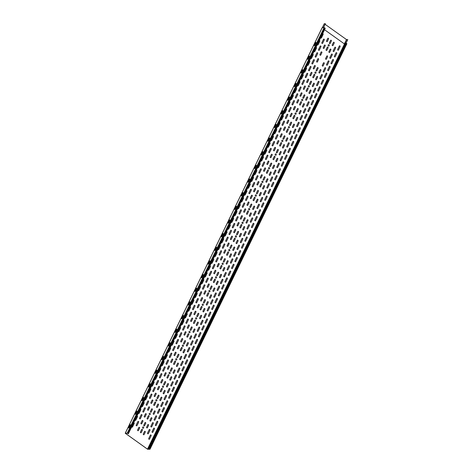 <?xml version="1.0" encoding="UTF-8"?>
<svg xmlns="http://www.w3.org/2000/svg" width="473" height="473" viewBox="0 0 473 473"><rect width="100%" height="100%" fill="white"/><g stroke="black" fill="none" stroke-linecap="round" stroke-linejoin="round"><path stroke-width="0.71" d="M217.184 307.828L219.052 303.985M223.812 294.176L225.68 290.333M230.446 280.524L232.308 276.681M237.074 266.873L238.942 263.029M243.707 253.209L245.576 249.366M250.335 239.557L252.204 235.714M256.969 225.905L258.832 222.062M263.591 212.265L265.459 208.422M270.219 198.613L272.087 194.77M276.847 184.961L278.715 181.118M283.481 171.303L285.343 167.46M210.556 321.486L212.424 317.643M203.928 335.138L205.79 331.295M197.3 348.778L199.168 344.935M190.672 362.43L192.541 358.587M290.109 157.651L291.977 153.808M296.737 143.999L298.605 140.156M303.37 130.335L305.239 126.492M309.998 116.683L311.867 112.84M316.632 103.031L318.495 99.188M323.254 89.391L325.122 85.548M329.882 75.739L331.75 71.896M336.516 62.087L338.378 58.244M157.521 430.702L159.389 426.859M164.149 417.05L166.017 413.207M170.783 403.398L172.645 399.555M177.41 389.746L179.273 385.903M184.044 376.082L185.913 372.239M150.893 444.354L152.761 440.511M175.962 359.965A0.71 0.591 87.8 0 0 176.849 359.368A0.71 0.591 87.8 0 0 175.962 358.735A0.71 0.591 87.8 0 0 175.962 359.965M162.7 387.269A0.71 0.591 87.8 0 0 163.587 386.672A0.71 0.591 87.8 0 0 162.706 386.039A0.71 0.591 87.8 0 0 162.7 387.269M189.218 332.655A0.71 0.591 87.8 0 0 190.105 332.058A0.71 0.591 87.8 0 0 189.224 331.431A0.71 0.591 87.8 0 0 189.218 332.655M169.334 373.617A0.71 0.591 87.8 0 0 170.215 373.02A0.71 0.591 87.8 0 0 169.334 372.387A0.71 0.591 87.8 0 0 169.334 373.617M202.479 305.351A0.71 0.591 87.8 0 0 203.36 304.754A0.71 0.591 87.8 0 0 202.479 304.127A0.71 0.591 87.8 0 0 202.479 305.351M182.59 346.313A0.71 0.591 87.8 0 0 183.477 345.71A0.71 0.591 87.8 0 0 182.59 345.083A0.71 0.591 87.8 0 0 182.59 346.313M215.735 278.047A0.71 0.591 87.8 0 0 216.622 277.45A0.71 0.591 87.8 0 0 215.741 276.817A0.71 0.591 87.8 0 0 215.735 278.047M195.852 319.003A0.71 0.591 87.8 0 0 196.733 318.406A0.71 0.591 87.8 0 0 195.852 317.779A0.71 0.591 87.8 0 0 195.852 319.003M228.997 250.743A0.71 0.591 87.8 0 0 229.878 250.146A0.71 0.591 87.8 0 0 228.997 249.513A0.71 0.591 87.8 0 0 228.997 250.743M209.107 291.699A0.71 0.591 87.8 0 0 209.994 291.102A0.71 0.591 87.8 0 0 209.107 290.475A0.71 0.591 87.8 0 0 209.107 291.699M242.253 223.439A0.71 0.591 87.8 0 0 243.14 222.842A0.71 0.591 87.8 0 0 242.259 222.209A0.71 0.591 87.8 0 0 242.253 223.439M222.369 264.395A0.71 0.591 87.8 0 0 223.25 263.798A0.71 0.591 87.8 0 0 222.369 263.165A0.71 0.591 87.8 0 0 222.369 264.395M255.515 196.129A0.71 0.591 87.8 0 0 256.396 195.532A0.71 0.591 87.8 0 0 255.515 194.906A0.71 0.591 87.8 0 0 255.515 196.129M235.625 237.091A0.71 0.591 87.8 0 0 236.512 236.494A0.71 0.591 87.8 0 0 235.625 235.861A0.71 0.591 87.8 0 0 235.625 237.091M268.77 168.826A0.71 0.591 87.8 0 0 269.657 168.228A0.71 0.591 87.8 0 0 268.77 167.602A0.71 0.591 87.8 0 0 268.77 168.826M248.887 209.787A0.71 0.591 87.8 0 0 249.768 209.19A0.71 0.591 87.8 0 0 248.887 208.558A0.71 0.591 87.8 0 0 248.887 209.787M282.032 141.522A0.71 0.591 87.8 0 0 282.913 140.924A0.71 0.591 87.8 0 0 282.032 140.292A0.71 0.591 87.8 0 0 282.032 141.522M288.66 127.87A0.71 0.591 87.8 0 0 289.547 127.272A0.71 0.591 87.8 0 0 288.66 126.64A0.71 0.591 87.8 0 0 288.66 127.87M262.143 182.477A0.71 0.591 87.8 0 0 263.029 181.88A0.71 0.591 87.8 0 0 262.143 181.254A0.71 0.591 87.8 0 0 262.143 182.477M275.398 155.174A0.71 0.591 87.8 0 0 276.285 154.576A0.71 0.591 87.8 0 0 275.404 153.95A0.71 0.591 87.8 0 0 275.398 155.174M301.916 100.566A0.71 0.591 87.8 0 0 302.803 99.969A0.71 0.591 87.8 0 0 301.922 99.336A0.71 0.591 87.8 0 0 301.916 100.566M308.55 86.914A0.71 0.591 87.8 0 0 309.431 86.317A0.71 0.591 87.8 0 0 308.55 85.684A0.71 0.591 87.8 0 0 308.55 86.914M295.288 114.218A0.71 0.591 87.8 0 0 296.175 113.621A0.71 0.591 87.8 0 0 295.288 112.988A0.71 0.591 87.8 0 0 295.288 114.218M315.178 73.262A0.71 0.591 87.8 0 0 316.065 72.665A0.71 0.591 87.8 0 0 315.178 72.032A0.71 0.591 87.8 0 0 315.178 73.262M328.433 45.952A0.71 0.591 87.8 0 0 329.32 45.355A0.71 0.591 87.8 0 0 328.439 44.728A0.71 0.591 87.8 0 0 328.433 45.952M149.444 414.573A0.71 0.591 87.8 0 0 150.331 413.976A0.71 0.591 87.8 0 0 149.444 413.343A0.71 0.591 87.8 0 0 149.444 414.573M156.072 400.921A0.71 0.591 87.8 0 0 156.959 400.324A0.71 0.591 87.8 0 0 156.072 399.691A0.71 0.591 87.8 0 0 156.072 400.921M143.621 427.982A0.71 0.591 87.8 0 0 143.112 426.906A0.71 0.591 87.8 0 0 142.598 427.964A0.71 0.591 87.8 0 0 143.621 427.982M139.606 428.077A0.55 0.461 87.8 0 0 138.814 427.509L137.631 429.939A0.55 0.461 87.8 0 0 138.423 430.507L139.606 428.077M142.438 430.099A0.55 0.461 87.8 0 0 141.646 429.531L140.463 431.961A0.55 0.461 87.8 0 0 141.261 432.529L142.438 430.099M151.171 435.686A0.55 0.461 87.8 0 0 150.379 435.125L148.735 438.501A0.55 0.461 87.8 0 0 149.527 439.068L151.171 435.686M149.994 430.253A0.55 0.461 87.8 0 0 149.202 429.685L147.558 433.067A0.55 0.461 87.8 0 0 148.351 433.635L149.994 430.253M145.276 432.121A0.55 0.461 87.8 0 0 144.478 431.553L143.301 433.983A0.55 0.461 87.8 0 0 144.094 434.551L145.276 432.121M137.022 425.546L138.66 422.164A0.55 0.461 87.8 0 0 137.868 421.603L136.224 424.979A0.55 0.461 87.8 0 0 137.022 425.546M142.923 421.248A0.55 0.461 87.8 0 0 142.131 420.68L140.948 423.116A0.55 0.461 87.8 0 0 141.74 423.684L142.923 421.248M131.713 426.859A0.55 0.461 87.8 0 0 132.529 426.936L134.172 423.56A0.55 0.461 87.8 0 0 133.717 422.726M135.024 420.036A0.55 0.461 87.8 0 0 135.846 420.113L137.483 416.731A0.55 0.461 87.8 0 0 137.034 415.903M140.333 418.717L141.977 415.341A0.55 0.461 87.8 0 0 141.185 414.774L139.541 418.156A0.55 0.461 87.8 0 0 140.333 418.717M148.587 425.292A0.55 0.461 87.8 0 0 147.795 424.724L146.612 427.16A0.55 0.461 87.8 0 0 147.405 427.728L148.587 425.292M145.755 423.27A0.55 0.461 87.8 0 0 144.963 422.702L143.78 425.138A0.55 0.461 87.8 0 0 144.572 425.706L145.755 423.27M154.482 428.863A0.55 0.461 87.8 0 0 153.69 428.296L152.052 431.678A0.55 0.461 87.8 0 0 152.844 432.239L154.482 428.863M149.072 416.447A0.55 0.461 87.8 0 0 148.274 415.879L147.097 418.309A0.55 0.461 87.8 0 0 147.889 418.877L149.072 416.447M155.215 411.64L154.038 414.07A0.55 0.461 87.8 0 1 153.24 413.508L154.423 411.072A0.55 0.461 87.8 0 1 155.215 411.64M151.904 418.463A0.55 0.461 87.8 0 0 151.112 417.901L149.929 420.331A0.55 0.461 87.8 0 0 150.721 420.899L151.904 418.463M161.116 415.211A0.55 0.461 87.8 0 0 160.317 414.644L158.68 418.026A0.55 0.461 87.8 0 0 159.472 418.587L161.116 415.211M152.383 409.618L151.2 412.048A0.55 0.461 87.8 0 1 150.408 411.486L151.591 409.05A0.55 0.461 87.8 0 1 152.383 409.618M149.551 407.596L148.368 410.032A0.55 0.461 87.8 0 1 147.576 409.464L148.758 407.028A0.55 0.461 87.8 0 1 149.551 407.596M141.652 406.384A0.55 0.461 87.8 0 0 142.474 406.461L144.111 403.079A0.55 0.461 87.8 0 0 143.662 402.251M157.799 422.034L156.155 425.416A0.55 0.461 87.8 0 1 155.363 424.849L157.006 421.473A0.55 0.461 87.8 0 1 157.799 422.034M153.311 423.43L151.667 426.806A0.55 0.461 87.8 0 1 150.875 426.238L152.513 422.862A0.55 0.461 87.8 0 1 153.311 423.43M156.622 416.601L154.984 419.983A0.55 0.461 87.8 0 1 154.186 419.415L155.83 416.033A0.55 0.461 87.8 0 1 156.622 416.601M146.234 414.425L145.057 416.855A0.55 0.461 87.8 0 1 144.259 416.287L145.442 413.857A0.55 0.461 87.8 0 1 146.234 414.425M138.341 413.207A0.55 0.461 87.8 0 0 139.157 413.284L140.8 409.908A0.55 0.461 87.8 0 0 140.345 409.074M145.288 408.512A0.55 0.461 87.8 0 0 144.496 407.951L142.858 411.327A0.55 0.461 87.8 0 0 143.65 411.894L145.288 408.512M146.961 405.065L148.605 401.689A0.55 0.461 87.8 0 0 147.812 401.122L146.169 404.504A0.55 0.461 87.8 0 0 146.961 405.065M164.427 408.382A0.55 0.461 87.8 0 0 163.634 407.815L161.997 411.197A0.55 0.461 87.8 0 0 162.789 411.764L164.427 408.382M159.939 409.778L158.295 413.154A0.55 0.461 87.8 0 1 157.503 412.586L159.147 409.21A0.55 0.461 87.8 0 1 159.939 409.778M163.25 402.949L161.612 406.331A0.55 0.461 87.8 0 1 160.82 405.763L162.458 402.381A0.55 0.461 87.8 0 1 163.25 402.949M161.849 397.988L160.666 400.418A0.55 0.461 87.8 0 1 159.874 399.856L161.051 397.421A0.55 0.461 87.8 0 1 161.849 397.988M167.744 401.559L166.1 404.935A0.55 0.461 87.8 0 1 165.308 404.368L166.951 400.992A0.55 0.461 87.8 0 1 167.744 401.559M165.16 391.159A0.55 0.461 87.8 0 0 164.368 390.597L163.185 393.028A0.55 0.461 87.8 0 0 163.977 393.595L165.16 391.159M162.328 389.137A0.55 0.461 87.8 0 0 161.535 388.575L160.353 391.005A0.55 0.461 87.8 0 0 161.145 391.573L162.328 389.137M166.567 396.12L164.923 399.502A0.55 0.461 87.8 0 1 164.131 398.934L165.775 395.558A0.55 0.461 87.8 0 1 166.567 396.12M171.055 394.73L169.417 398.112A0.55 0.461 87.8 0 1 168.625 397.545L170.262 394.163A0.55 0.461 87.8 0 1 171.055 394.73M148.286 392.732A0.55 0.461 87.8 0 0 149.101 392.809L150.745 389.427A0.55 0.461 87.8 0 0 150.29 388.599M153.595 391.413L155.233 388.037A0.55 0.461 87.8 0 0 154.44 387.47L152.803 390.852A0.55 0.461 87.8 0 0 153.595 391.413M159.496 387.115L158.313 389.551A0.55 0.461 87.8 0 1 157.521 388.983L158.703 386.553A0.55 0.461 87.8 0 1 159.496 387.115M152.868 400.767L151.685 403.203A0.55 0.461 87.8 0 1 150.893 402.635L152.07 400.205A0.55 0.461 87.8 0 1 152.868 400.767M158.532 404.811L157.349 407.247A0.55 0.461 87.8 0 1 156.557 406.679L157.74 404.249A0.55 0.461 87.8 0 1 158.532 404.811M155.7 402.789L154.517 405.225A0.55 0.461 87.8 0 1 153.725 404.657L154.908 402.227A0.55 0.461 87.8 0 1 155.7 402.789M144.969 399.555A0.55 0.461 87.8 0 0 145.79 399.632L147.428 396.256A0.55 0.461 87.8 0 0 146.973 395.422M150.278 398.242L151.922 394.86A0.55 0.461 87.8 0 0 151.124 394.299L149.486 397.675A0.55 0.461 87.8 0 0 150.278 398.242M157.036 397.834L158.219 395.398A0.55 0.461 87.8 0 1 159.011 395.966L157.834 398.396A0.55 0.461 87.8 0 1 157.036 397.834M154.204 395.812L155.386 393.376A0.55 0.461 87.8 0 1 156.179 393.944L154.996 396.374A0.55 0.461 87.8 0 1 154.204 395.812M151.596 385.903A0.55 0.461 87.8 0 0 152.418 385.98L154.056 382.604A0.55 0.461 87.8 0 0 153.607 381.77M156.906 384.59L158.55 381.208A0.55 0.461 87.8 0 0 157.757 380.641L156.114 384.023A0.55 0.461 87.8 0 0 156.906 384.59M169.884 389.297L168.24 392.673A0.55 0.461 87.8 0 1 167.448 392.111L169.086 388.729A0.55 0.461 87.8 0 1 169.884 389.297M154.913 379.08A0.55 0.461 87.8 0 0 155.729 379.157L157.373 375.775A0.55 0.461 87.8 0 0 156.918 374.941M174.371 387.907A0.55 0.461 87.8 0 0 173.579 387.34L171.936 390.716A0.55 0.461 87.8 0 0 172.734 391.283L174.371 387.907M162.807 380.292L161.63 382.722A0.55 0.461 87.8 0 1 160.832 382.16L162.014 379.724A0.55 0.461 87.8 0 1 162.807 380.292M166.124 373.463L164.941 375.899A0.55 0.461 87.8 0 1 164.149 375.331L165.331 372.901A0.55 0.461 87.8 0 1 166.124 373.463M176.512 375.645L174.868 379.021A0.55 0.461 87.8 0 1 174.076 378.459L175.72 375.077A0.55 0.461 87.8 0 1 176.512 375.645M160.223 377.761L161.861 374.385A0.55 0.461 87.8 0 0 161.068 373.818L159.431 377.194A0.55 0.461 87.8 0 0 160.223 377.761M163.54 370.938L165.178 367.556A0.55 0.461 87.8 0 0 164.385 366.989L162.742 370.371A0.55 0.461 87.8 0 0 163.54 370.938M158.224 372.251A0.55 0.461 87.8 0 0 159.046 372.328L160.69 368.946A0.55 0.461 87.8 0 0 160.235 368.118M168.477 384.336L167.294 386.766A0.55 0.461 87.8 0 1 166.502 386.199L167.684 383.769A0.55 0.461 87.8 0 1 168.477 384.336M165.645 382.314L164.462 384.744A0.55 0.461 87.8 0 1 163.67 384.182L164.852 381.746A0.55 0.461 87.8 0 1 165.645 382.314M173.195 382.468L171.557 385.85A0.55 0.461 87.8 0 1 170.765 385.282L172.403 381.906A0.55 0.461 87.8 0 1 173.195 382.468M171.788 377.507A0.55 0.461 87.8 0 0 170.995 376.94L169.813 379.376A0.55 0.461 87.8 0 0 170.611 379.943L171.788 377.507M168.956 375.485L167.773 377.921A0.55 0.461 87.8 0 1 166.981 377.353L168.163 374.918A0.55 0.461 87.8 0 1 168.956 375.485M175.252 383.893A0.55 0.461 87.8 0 0 176.045 384.46L177.688 381.078A0.55 0.461 87.8 0 0 176.896 380.511L175.252 383.893M175.105 370.684L173.922 373.114A0.55 0.461 87.8 0 1 173.13 372.547L174.312 370.117A0.55 0.461 87.8 0 1 175.105 370.684M178.569 377.064A0.55 0.461 87.8 0 0 179.362 377.631L180.999 374.249A0.55 0.461 87.8 0 0 180.207 373.688L178.569 377.064M172.273 368.662L171.09 371.092A0.55 0.461 87.8 0 1 170.298 370.525L171.48 368.095A0.55 0.461 87.8 0 1 172.273 368.662M169.44 366.64L168.258 369.07A0.55 0.461 87.8 0 1 167.466 368.508L168.648 366.072A0.55 0.461 87.8 0 1 169.44 366.64M172.751 359.811L171.575 362.247A0.55 0.461 87.8 0 1 170.777 361.679L171.959 359.244A0.55 0.461 87.8 0 1 172.751 359.811M184.316 367.426L182.673 370.802A0.55 0.461 87.8 0 1 181.88 370.241L183.524 366.859A0.55 0.461 87.8 0 1 184.316 367.426M179.823 368.816L178.185 372.198A0.55 0.461 87.8 0 1 177.393 371.63L179.031 368.248A0.55 0.461 87.8 0 1 179.823 368.816M166.851 364.109L168.494 360.733A0.55 0.461 87.8 0 0 167.702 360.166L166.058 363.542A0.55 0.461 87.8 0 0 166.851 364.109M161.541 365.422A0.55 0.461 87.8 0 0 162.363 365.499L164.001 362.123A0.55 0.461 87.8 0 0 163.552 361.289M164.858 358.599A0.55 0.461 87.8 0 0 165.674 358.676L167.318 355.294A0.55 0.461 87.8 0 0 166.863 354.466M178.422 363.855A0.55 0.461 87.8 0 0 177.629 363.288L176.447 365.724A0.55 0.461 87.8 0 0 177.239 366.291L178.422 363.855M175.589 361.833A0.55 0.461 87.8 0 0 174.791 361.266L173.615 363.702A0.55 0.461 87.8 0 0 174.407 364.269L175.589 361.833M176.068 352.988L174.886 355.418A0.55 0.461 87.8 0 1 174.094 354.851L175.276 352.42A0.55 0.461 87.8 0 1 176.068 352.988M183.14 361.993L181.502 365.369A0.55 0.461 87.8 0 1 180.704 364.801L182.347 361.425A0.55 0.461 87.8 0 1 183.14 361.993M178.9 355.01A0.55 0.461 87.8 0 0 178.108 354.443L176.926 356.873A0.55 0.461 87.8 0 0 177.718 357.44L178.9 355.01M181.733 357.026L180.556 359.462A0.55 0.461 87.8 0 1 179.758 358.895L180.94 356.465A0.55 0.461 87.8 0 1 181.733 357.026M187.633 360.597L185.99 363.979A0.55 0.461 87.8 0 1 185.197 363.412L186.835 360.036A0.55 0.461 87.8 0 1 187.633 360.597M170.168 357.286L171.805 353.905A0.55 0.461 87.8 0 0 171.013 353.337L169.375 356.719A0.55 0.461 87.8 0 0 170.168 357.286M186.457 355.164L184.813 358.546A0.55 0.461 87.8 0 1 184.021 357.978L185.664 354.596A0.55 0.461 87.8 0 1 186.457 355.164M173.479 350.458L175.122 347.076A0.55 0.461 87.8 0 0 174.33 346.514L172.686 349.89A0.55 0.461 87.8 0 0 173.479 350.458M179.385 346.159L178.203 348.595A0.55 0.461 87.8 0 1 177.41 348.027L178.587 345.592A0.55 0.461 87.8 0 1 179.385 346.159M168.169 351.77A0.55 0.461 87.8 0 0 168.991 351.847L170.629 348.471A0.55 0.461 87.8 0 0 170.179 347.637M171.486 344.947A0.55 0.461 87.8 0 0 172.308 345.024L173.946 341.642A0.55 0.461 87.8 0 0 173.49 340.814M190.944 353.774L189.306 357.15A0.55 0.461 87.8 0 1 188.508 356.589L190.152 353.207A0.55 0.461 87.8 0 1 190.944 353.774M185.049 350.203A0.55 0.461 87.8 0 0 184.257 349.636L183.075 352.072A0.55 0.461 87.8 0 0 183.867 352.633L185.049 350.203M182.217 348.181A0.55 0.461 87.8 0 0 181.425 347.614L180.243 350.05A0.55 0.461 87.8 0 0 181.035 350.617L182.217 348.181M178.114 331.295A0.55 0.461 87.8 0 0 178.936 331.372L180.574 327.99A0.55 0.461 87.8 0 0 180.124 327.162M186.013 332.507L184.831 334.943A0.55 0.461 87.8 0 1 184.038 334.376L185.221 331.94A0.55 0.461 87.8 0 1 186.013 332.507M176.796 343.629L178.439 340.253A0.55 0.461 87.8 0 0 177.641 339.685L176.003 343.067A0.55 0.461 87.8 0 0 176.796 343.629M174.803 338.118A0.55 0.461 87.8 0 0 175.619 338.195L177.263 334.819A0.55 0.461 87.8 0 0 176.807 333.985M194.261 346.945L192.617 350.327A0.55 0.461 87.8 0 1 191.825 349.76L193.469 346.378A0.55 0.461 87.8 0 1 194.261 346.945M197.572 340.122L195.934 343.499A0.55 0.461 87.8 0 1 195.142 342.931L196.78 339.555A0.55 0.461 87.8 0 1 197.572 340.122M189.768 348.341L188.13 351.717A0.55 0.461 87.8 0 1 187.338 351.149L188.975 347.773A0.55 0.461 87.8 0 1 189.768 348.341M188.366 343.374L187.184 345.81A0.55 0.461 87.8 0 1 186.392 345.243L187.568 342.813A0.55 0.461 87.8 0 1 188.366 343.374M185.528 341.352L184.352 343.788A0.55 0.461 87.8 0 1 183.554 343.221L184.736 340.791A0.55 0.461 87.8 0 1 185.528 341.352M182.696 339.336L181.514 341.766A0.55 0.461 87.8 0 1 180.721 341.199L181.904 338.769A0.55 0.461 87.8 0 1 182.696 339.336M179.314 336.238A0.55 0.461 87.8 0 0 180.112 336.806L181.75 333.424A0.55 0.461 87.8 0 0 180.958 332.862L179.314 336.238M193.085 341.512L191.441 344.894A0.55 0.461 87.8 0 1 190.649 344.326L192.292 340.944A0.55 0.461 87.8 0 1 193.085 341.512M198.305 322.899A0.55 0.461 87.8 0 0 197.513 322.332L196.33 324.768A0.55 0.461 87.8 0 0 197.129 325.329L198.305 322.899M195.473 320.877A0.55 0.461 87.8 0 0 194.681 320.31L193.498 322.746A0.55 0.461 87.8 0 0 194.291 323.307L195.473 320.877M191.677 336.551L190.495 338.981A0.55 0.461 87.8 0 1 189.703 338.42L190.885 335.984A0.55 0.461 87.8 0 1 191.677 336.551M200.889 333.294L199.251 336.675A0.55 0.461 87.8 0 1 198.453 336.108L200.097 332.726A0.55 0.461 87.8 0 1 200.889 333.294M196.401 334.683L194.758 338.065A0.55 0.461 87.8 0 1 193.965 337.497L195.603 334.121A0.55 0.461 87.8 0 1 196.401 334.683M194.994 329.722L193.812 332.158A0.55 0.461 87.8 0 1 193.019 331.591L194.202 329.161A0.55 0.461 87.8 0 1 194.994 329.722M188.845 334.529A0.55 0.461 87.8 0 0 188.053 333.962L186.87 336.398A0.55 0.461 87.8 0 0 187.663 336.959L188.845 334.529M192.162 327.7L190.98 330.136A0.55 0.461 87.8 0 1 190.187 329.569L191.364 327.139A0.55 0.461 87.8 0 1 192.162 327.7M192.641 318.855L191.459 321.285A0.55 0.461 87.8 0 1 190.666 320.724L191.849 318.288A0.55 0.461 87.8 0 1 192.641 318.855M183.423 329.977L185.067 326.601A0.55 0.461 87.8 0 0 184.275 326.033L182.631 329.415A0.55 0.461 87.8 0 0 183.423 329.977M181.431 324.466A0.55 0.461 87.8 0 0 182.247 324.543L183.891 321.167A0.55 0.461 87.8 0 0 183.435 320.333M184.742 317.643A0.55 0.461 87.8 0 0 185.564 317.72L187.207 314.338A0.55 0.461 87.8 0 0 186.752 313.504M189.324 325.678L188.148 328.114A0.55 0.461 87.8 0 1 187.349 327.547L188.532 325.117A0.55 0.461 87.8 0 1 189.324 325.678M185.948 322.586A0.55 0.461 87.8 0 0 186.74 323.154L188.378 319.772A0.55 0.461 87.8 0 0 187.586 319.21L185.948 322.586M199.712 327.86L198.075 331.236A0.55 0.461 87.8 0 1 197.276 330.674L198.92 327.292A0.55 0.461 87.8 0 1 199.712 327.86M188.059 310.814A0.55 0.461 87.8 0 0 188.881 310.891L190.518 307.509A0.55 0.461 87.8 0 0 190.069 306.681M237.351 258.205L235.708 261.587A0.55 0.461 87.8 0 1 234.915 261.019L236.559 257.637A0.55 0.461 87.8 0 1 237.351 258.205M212.974 300.556L211.33 303.932A0.55 0.461 87.8 0 1 210.538 303.37L212.176 299.988A0.55 0.461 87.8 0 1 212.974 300.556M224.09 285.509L222.452 288.891A0.55 0.461 87.8 0 1 221.66 288.323L223.297 284.947A0.55 0.461 87.8 0 1 224.09 285.509M230.723 271.857L229.08 275.239A0.55 0.461 87.8 0 1 228.288 274.671L229.925 271.289A0.55 0.461 87.8 0 1 230.723 271.857M229.547 266.423L227.903 269.805A0.55 0.461 87.8 0 1 227.111 269.238L228.755 265.856A0.55 0.461 87.8 0 1 229.547 266.423M232.858 259.594L231.22 262.976A0.55 0.461 87.8 0 1 230.428 262.409L232.066 259.033A0.55 0.461 87.8 0 1 232.858 259.594M236.175 252.771L234.531 256.147A0.55 0.461 87.8 0 1 233.739 255.586L235.383 252.204A0.55 0.461 87.8 0 1 236.175 252.771M234.768 247.811L233.585 250.241A0.55 0.461 87.8 0 1 232.793 249.673L233.975 247.243A0.55 0.461 87.8 0 1 234.768 247.811M228.14 261.463L226.957 263.893A0.55 0.461 87.8 0 1 226.165 263.331L227.347 260.895A0.55 0.461 87.8 0 1 228.14 261.463M224.823 268.286L223.646 270.722A0.55 0.461 87.8 0 1 222.848 270.154L224.031 267.724A0.55 0.461 87.8 0 1 224.823 268.286M234.034 265.034A0.55 0.461 87.8 0 0 233.242 264.466L231.604 267.842A0.55 0.461 87.8 0 0 232.397 268.41L234.034 265.034M222.919 280.075L221.275 283.457A0.55 0.461 87.8 0 1 220.483 282.889L222.121 279.508A0.55 0.461 87.8 0 1 222.919 280.075M221.512 275.115L220.329 277.545A0.55 0.461 87.8 0 1 219.537 276.983L220.72 274.547A0.55 0.461 87.8 0 1 221.512 275.115M218.68 273.092L217.497 275.523A0.55 0.461 87.8 0 1 216.705 274.961L217.882 272.525A0.55 0.461 87.8 0 1 218.68 273.092M226.23 273.252A0.55 0.461 87.8 0 0 225.438 272.685L223.794 276.061A0.55 0.461 87.8 0 0 224.592 276.628L226.23 273.252M207.517 319.642L205.879 323.024A0.55 0.461 87.8 0 1 205.087 322.456L206.725 319.074A0.55 0.461 87.8 0 1 207.517 319.642M210.834 312.813L209.19 316.195A0.55 0.461 87.8 0 1 208.398 315.627L210.042 312.251A0.55 0.461 87.8 0 1 210.834 312.813M240.662 251.382L239.025 254.758A0.55 0.461 87.8 0 1 238.232 254.19L239.87 250.814A0.55 0.461 87.8 0 1 240.662 251.382M239.492 245.942A0.55 0.461 87.8 0 0 238.694 245.381L237.056 248.757A0.55 0.461 87.8 0 0 237.848 249.324L239.492 245.942M243.979 244.553A0.55 0.461 87.8 0 0 243.187 243.985L241.543 247.367A0.55 0.461 87.8 0 0 242.342 247.935L243.979 244.553M209.657 307.379A0.55 0.461 87.8 0 0 208.865 306.817L207.221 310.193A0.55 0.461 87.8 0 0 208.014 310.761L209.657 307.379M204.939 309.247L203.757 311.677A0.55 0.461 87.8 0 1 202.964 311.11L204.147 308.68A0.55 0.461 87.8 0 1 204.939 309.247M202.101 307.225A0.55 0.461 87.8 0 0 201.309 306.658L200.126 309.094A0.55 0.461 87.8 0 0 200.924 309.655L202.101 307.225M214.884 288.767L213.701 291.202A0.55 0.461 87.8 0 1 212.909 290.635L214.086 288.199A0.55 0.461 87.8 0 1 214.884 288.767M217.166 289.713A0.55 0.461 87.8 0 0 217.958 290.28L219.602 286.904A0.55 0.461 87.8 0 0 218.81 286.336L217.166 289.713M238.085 240.982L236.902 243.418A0.55 0.461 87.8 0 1 236.11 242.85L237.292 240.414A0.55 0.461 87.8 0 1 238.085 240.982M242.803 239.119L241.165 242.495A0.55 0.461 87.8 0 1 240.373 241.934L242.01 238.552A0.55 0.461 87.8 0 1 242.803 239.119M241.396 234.159L240.219 236.589A0.55 0.461 87.8 0 1 239.421 236.021L240.603 233.591A0.55 0.461 87.8 0 1 241.396 234.159M238.563 232.137L237.381 234.567A0.55 0.461 87.8 0 1 236.589 233.999L237.771 231.569A0.55 0.461 87.8 0 1 238.563 232.137M235.731 230.115L234.549 232.545A0.55 0.461 87.8 0 1 233.757 231.983L234.939 229.547A0.55 0.461 87.8 0 1 235.731 230.115M223.333 261.309L224.515 258.873A0.55 0.461 87.8 0 1 225.308 259.441L224.125 261.871A0.55 0.461 87.8 0 1 223.333 261.309M222.476 257.418L221.293 259.848A0.55 0.461 87.8 0 1 220.501 259.287L221.677 256.851A0.55 0.461 87.8 0 1 222.476 257.418M231.457 254.634L230.274 257.07A0.55 0.461 87.8 0 1 229.482 256.502L230.658 254.072A0.55 0.461 87.8 0 1 231.457 254.634M213.258 268.54L214.896 265.164A0.55 0.461 87.8 0 0 214.103 264.596L212.466 267.978A0.55 0.461 87.8 0 0 213.258 268.54M221.991 266.264L220.808 268.699A0.55 0.461 87.8 0 1 220.016 268.132L221.198 265.702A0.55 0.461 87.8 0 1 221.991 266.264M217.893 249.377A0.55 0.461 87.8 0 0 218.709 249.454L220.353 246.078A0.55 0.461 87.8 0 0 219.898 245.245M228.619 252.612A0.55 0.461 87.8 0 0 227.826 252.05L226.644 254.48A0.55 0.461 87.8 0 0 227.442 255.048L228.619 252.612M211.26 263.029A0.55 0.461 87.8 0 0 212.081 263.106L213.719 259.73A0.55 0.461 87.8 0 0 213.27 258.897M219.159 264.247A0.55 0.461 87.8 0 0 218.366 263.68L217.184 266.11A0.55 0.461 87.8 0 0 217.976 266.677L219.159 264.247M235.252 238.96L234.07 241.396A0.55 0.461 87.8 0 1 233.278 240.828L234.46 238.392A0.55 0.461 87.8 0 1 235.252 238.96M232.414 236.938L231.238 239.373A0.55 0.461 87.8 0 1 230.44 238.806L231.622 236.376A0.55 0.461 87.8 0 1 232.414 236.938M230.676 230.463L229.038 233.845A0.55 0.461 87.8 0 0 229.831 234.413L231.468 231.031A0.55 0.461 87.8 0 0 230.676 230.463M224.521 235.725A0.55 0.461 87.8 0 0 225.337 235.802L226.981 232.42A0.55 0.461 87.8 0 0 226.526 231.593M216.569 261.717L218.213 258.335A0.55 0.461 87.8 0 0 217.42 257.773L215.777 261.149A0.55 0.461 87.8 0 0 216.569 261.717M214.576 256.206A0.55 0.461 87.8 0 0 215.398 256.283L217.036 252.901A0.55 0.461 87.8 0 0 216.581 252.074M219.886 254.888L221.53 251.512A0.55 0.461 87.8 0 0 220.731 250.944L219.094 254.326A0.55 0.461 87.8 0 0 219.886 254.888M223.812 252.458L224.994 250.028A0.55 0.461 87.8 0 1 225.787 250.589L224.604 253.025A0.55 0.461 87.8 0 1 223.812 252.458M223.203 248.065L224.841 244.683A0.55 0.461 87.8 0 0 224.048 244.115L222.411 247.497A0.55 0.461 87.8 0 0 223.203 248.065M231.936 245.789L230.753 248.219A0.55 0.461 87.8 0 1 229.961 247.657L231.143 245.221A0.55 0.461 87.8 0 1 231.936 245.789M229.103 243.766L227.921 246.197A0.55 0.461 87.8 0 1 227.129 245.635L228.311 243.199A0.55 0.461 87.8 0 1 229.103 243.766M221.204 242.554A0.55 0.461 87.8 0 0 222.026 242.631L223.664 239.249A0.55 0.461 87.8 0 0 223.215 238.416M226.514 241.236L228.157 237.86A0.55 0.461 87.8 0 0 227.365 237.292L225.722 240.668A0.55 0.461 87.8 0 0 226.514 241.236M227.832 228.897A0.55 0.461 87.8 0 0 228.654 228.973L230.298 225.597A0.55 0.461 87.8 0 0 229.843 224.764M231.149 222.074A0.55 0.461 87.8 0 0 231.971 222.15L233.609 218.768A0.55 0.461 87.8 0 0 233.159 217.941M247.296 237.724L245.653 241.106A0.55 0.461 87.8 0 1 244.86 240.538L246.504 237.162A0.55 0.461 87.8 0 1 247.296 237.724M232.349 227.016A0.55 0.461 87.8 0 0 233.148 227.584L234.785 224.208A0.55 0.461 87.8 0 0 233.993 223.64L232.349 227.016M246.12 232.29L244.476 235.672A0.55 0.461 87.8 0 1 243.684 235.105L245.327 231.723A0.55 0.461 87.8 0 1 246.12 232.29M234.466 215.245A0.55 0.461 87.8 0 0 235.282 215.321L236.926 211.945A0.55 0.461 87.8 0 0 236.47 211.112M250.607 230.901L248.969 234.277A0.55 0.461 87.8 0 1 248.177 233.715L249.815 230.333A0.55 0.461 87.8 0 1 250.607 230.901M239.048 223.286L237.866 225.722A0.55 0.461 87.8 0 1 237.074 225.154L238.256 222.718A0.55 0.461 87.8 0 1 239.048 223.286M244.712 227.33L243.53 229.766A0.55 0.461 87.8 0 1 242.738 229.198L243.92 226.762A0.55 0.461 87.8 0 1 244.712 227.33M241.88 225.308L240.698 227.744A0.55 0.461 87.8 0 1 239.906 227.176L241.088 224.74A0.55 0.461 87.8 0 1 241.88 225.308M236.459 220.761L238.102 217.379A0.55 0.461 87.8 0 0 237.31 216.811L235.666 220.193A0.55 0.461 87.8 0 0 236.459 220.761M249.431 225.467L247.793 228.843A0.55 0.461 87.8 0 1 247.001 228.276L248.638 224.9A0.55 0.461 87.8 0 1 249.431 225.467M242.359 216.463A0.55 0.461 87.8 0 0 241.567 215.895L240.385 218.325A0.55 0.461 87.8 0 0 241.183 218.893L242.359 216.463M248.029 220.507L246.847 222.937A0.55 0.461 87.8 0 1 246.055 222.369L247.237 219.939A0.55 0.461 87.8 0 1 248.029 220.507M245.197 218.485L244.015 220.915A0.55 0.461 87.8 0 1 243.223 220.347L244.399 217.917A0.55 0.461 87.8 0 1 245.197 218.485M253.924 224.072L252.28 227.454A0.55 0.461 87.8 0 1 251.488 226.886L253.132 223.51A0.55 0.461 87.8 0 1 253.924 224.072M252.748 218.638L251.11 222.02A0.55 0.461 87.8 0 1 250.312 221.453L251.955 218.071A0.55 0.461 87.8 0 1 252.748 218.638M257.241 217.249L255.597 220.625A0.55 0.461 87.8 0 1 254.805 220.063L256.443 216.681A0.55 0.461 87.8 0 1 257.241 217.249M251.34 213.678A0.55 0.461 87.8 0 0 250.548 213.11L249.366 215.546A0.55 0.461 87.8 0 0 250.164 216.108L251.34 213.678M248.508 211.656A0.55 0.461 87.8 0 0 247.716 211.088L246.534 213.524A0.55 0.461 87.8 0 0 247.326 214.092L248.508 211.656M239.776 213.932L241.413 210.55A0.55 0.461 87.8 0 0 240.621 209.988L238.983 213.364A0.55 0.461 87.8 0 0 239.776 213.932M243.087 207.103L244.73 203.727A0.55 0.461 87.8 0 0 243.938 203.159L242.294 206.541A0.55 0.461 87.8 0 0 243.087 207.103M237.777 208.422A0.55 0.461 87.8 0 0 238.599 208.498L240.237 205.116A0.55 0.461 87.8 0 0 239.787 204.289M256.064 211.815L254.421 215.191A0.55 0.461 87.8 0 1 253.629 214.624L255.272 211.248A0.55 0.461 87.8 0 1 256.064 211.815M245.676 209.634A0.55 0.461 87.8 0 0 244.884 209.066L243.701 211.502A0.55 0.461 87.8 0 0 244.494 212.07L245.676 209.634M254.657 206.849L253.475 209.285A0.55 0.461 87.8 0 1 252.683 208.717L253.865 206.287A0.55 0.461 87.8 0 1 254.657 206.849M251.825 204.827L250.643 207.263A0.55 0.461 87.8 0 1 249.85 206.695L251.033 204.265A0.55 0.461 87.8 0 1 251.825 204.827M248.993 202.811L247.811 205.241A0.55 0.461 87.8 0 1 247.018 204.673L248.195 202.243A0.55 0.461 87.8 0 1 248.993 202.811M260.552 210.42A0.55 0.461 87.8 0 0 259.76 209.852L258.116 213.234A0.55 0.461 87.8 0 0 258.914 213.802L260.552 210.42M259.375 204.986L257.738 208.368A0.55 0.461 87.8 0 1 256.945 207.801L258.583 204.419A0.55 0.461 87.8 0 1 259.375 204.986M246.403 200.28L248.047 196.898A0.55 0.461 87.8 0 0 247.249 196.336L245.611 199.712A0.55 0.461 87.8 0 0 246.403 200.28M263.869 203.597L262.225 206.973A0.55 0.461 87.8 0 1 261.433 206.405L263.077 203.029A0.55 0.461 87.8 0 1 263.869 203.597M252.304 195.982L251.122 198.418A0.55 0.461 87.8 0 1 250.329 197.85L251.512 195.414A0.55 0.461 87.8 0 1 252.304 195.982M241.094 201.593A0.55 0.461 87.8 0 0 241.916 201.669L243.554 198.293A0.55 0.461 87.8 0 0 243.098 197.46M244.411 194.77A0.55 0.461 87.8 0 0 245.227 194.846L246.871 191.464A0.55 0.461 87.8 0 0 246.415 190.637M257.974 200.026A0.55 0.461 87.8 0 0 257.176 199.458L255.999 201.894A0.55 0.461 87.8 0 0 256.792 202.456L257.974 200.026M255.136 198.004A0.55 0.461 87.8 0 0 254.344 197.436L253.161 199.872A0.55 0.461 87.8 0 0 253.96 200.434L255.136 198.004M251.039 181.118A0.55 0.461 87.8 0 0 251.855 181.194L253.498 177.813A0.55 0.461 87.8 0 0 253.043 176.979M264.602 186.374A0.55 0.461 87.8 0 0 263.81 185.806L262.627 188.242A0.55 0.461 87.8 0 0 263.42 188.804L264.602 186.374M261.77 184.352A0.55 0.461 87.8 0 0 260.972 183.784L259.795 186.22A0.55 0.461 87.8 0 0 260.588 186.782L261.77 184.352M319.039 82.113L317.401 85.495A0.55 0.461 87.8 0 1 316.608 84.927L318.246 81.545A0.55 0.461 87.8 0 1 319.039 82.113M306.066 77.406L307.71 74.025A0.55 0.461 87.8 0 0 306.918 73.463L305.274 76.839A0.55 0.461 87.8 0 0 306.066 77.406M304.074 71.896A0.55 0.461 87.8 0 0 304.89 71.973L306.534 68.591A0.55 0.461 87.8 0 0 306.078 67.763M311.967 73.108L310.791 75.544A0.55 0.461 87.8 0 1 309.992 74.976L311.175 72.54A0.55 0.461 87.8 0 1 311.967 73.108M309.383 70.578L311.021 67.201A0.55 0.461 87.8 0 0 310.229 66.634L308.591 70.016A0.55 0.461 87.8 0 0 309.383 70.578M323.532 80.723L321.888 84.099A0.55 0.461 87.8 0 1 321.096 83.538L322.74 80.156A0.55 0.461 87.8 0 1 323.532 80.723M322.355 75.29L320.718 78.666A0.55 0.461 87.8 0 1 319.919 78.098L321.563 74.722A0.55 0.461 87.8 0 1 322.355 75.29M320.948 70.323L319.772 72.759A0.55 0.461 87.8 0 1 318.973 72.192L320.156 69.762A0.55 0.461 87.8 0 1 320.948 70.323M317.637 77.152L316.455 79.582A0.55 0.461 87.8 0 1 315.662 79.021L316.845 76.585A0.55 0.461 87.8 0 1 317.637 77.152M314.805 75.13L313.623 77.566A0.55 0.461 87.8 0 1 312.83 76.998L314.007 74.563A0.55 0.461 87.8 0 1 314.805 75.13M318.116 68.301L316.934 70.737A0.55 0.461 87.8 0 1 316.141 70.17L317.324 67.74A0.55 0.461 87.8 0 1 318.116 68.301M315.284 66.285L314.102 68.715A0.55 0.461 87.8 0 1 313.309 68.147L314.492 65.717A0.55 0.461 87.8 0 1 315.284 66.285M326.849 73.894L325.205 77.276A0.55 0.461 87.8 0 1 324.413 76.709L326.051 73.327A0.55 0.461 87.8 0 1 326.849 73.894M327.582 56.671L326.4 59.107A0.55 0.461 87.8 0 1 325.607 58.54L326.784 56.11A0.55 0.461 87.8 0 1 327.582 56.671M321.912 52.627L320.729 55.063A0.55 0.461 87.8 0 1 319.937 54.496L321.12 52.065A0.55 0.461 87.8 0 1 321.912 52.627M333.477 60.242L331.833 63.624A0.55 0.461 87.8 0 1 331.041 63.057L332.685 59.675A0.55 0.461 87.8 0 1 333.477 60.242M332.3 54.809L330.657 58.185A0.55 0.461 87.8 0 1 329.864 57.623L331.508 54.241A0.55 0.461 87.8 0 1 332.3 54.809M319.328 50.103L320.966 46.721A0.55 0.461 87.8 0 0 320.174 46.159L318.53 49.535A0.55 0.461 87.8 0 0 319.328 50.103M336.788 53.419L335.15 56.795A0.55 0.461 87.8 0 1 334.358 56.228L335.996 52.852A0.55 0.461 87.8 0 1 336.788 53.419M325.229 45.804L324.046 48.234A0.55 0.461 87.8 0 1 323.254 47.672L324.437 45.237A0.55 0.461 87.8 0 1 325.229 45.804M314.019 51.415A0.55 0.461 87.8 0 0 314.835 51.492L316.478 48.116A0.55 0.461 87.8 0 0 316.023 47.282M317.33 44.592A0.55 0.461 87.8 0 0 318.152 44.669L319.789 41.287A0.55 0.461 87.8 0 0 319.34 40.459M330.893 49.848A0.55 0.461 87.8 0 0 330.101 49.281L328.918 51.717A0.55 0.461 87.8 0 0 329.711 52.278L330.893 49.848M328.061 47.826A0.55 0.461 87.8 0 0 327.269 47.259L326.086 49.695A0.55 0.461 87.8 0 0 326.878 50.256L328.061 47.826M325.672 68.461L324.029 71.843A0.55 0.461 87.8 0 1 323.236 71.275L324.88 67.893A0.55 0.461 87.8 0 1 325.672 68.461M318.601 59.456L317.418 61.892A0.55 0.461 87.8 0 1 316.626 61.324L317.803 58.889A0.55 0.461 87.8 0 1 318.601 59.456M312.694 63.754L314.338 60.373A0.55 0.461 87.8 0 0 313.546 59.811L311.902 63.187A0.55 0.461 87.8 0 0 312.694 63.754M316.857 52.982L315.219 56.364A0.55 0.461 87.8 0 0 316.011 56.926L317.655 53.55A0.55 0.461 87.8 0 0 316.857 52.982M307.385 65.067A0.55 0.461 87.8 0 0 308.207 65.144L309.845 61.768A0.55 0.461 87.8 0 0 309.395 60.934M310.702 58.244A0.55 0.461 87.8 0 0 311.524 58.321L313.161 54.939A0.55 0.461 87.8 0 0 312.706 54.111M330.16 67.071A0.55 0.461 87.8 0 0 329.368 66.504L327.724 69.886A0.55 0.461 87.8 0 0 328.522 70.447L330.16 67.071M326.553 64.446L328.191 61.07A0.55 0.461 87.8 0 1 328.983 61.632L327.346 65.014A0.55 0.461 87.8 0 1 326.553 64.446M324.265 63.5A0.55 0.461 87.8 0 0 323.473 62.933L322.29 65.369A0.55 0.461 87.8 0 0 323.083 65.93L324.265 63.5M266.009 191.334L264.366 194.71A0.55 0.461 87.8 0 1 263.573 194.149L265.211 190.767A0.55 0.461 87.8 0 1 266.009 191.334M258.932 182.33L257.755 184.76A0.55 0.461 87.8 0 1 256.957 184.198L258.14 181.762A0.55 0.461 87.8 0 1 258.932 182.33M249.72 193.451L251.358 190.075A0.55 0.461 87.8 0 0 250.566 189.507L248.922 192.889A0.55 0.461 87.8 0 0 249.72 193.451M253.031 186.628L254.675 183.246A0.55 0.461 87.8 0 0 253.883 182.684L252.239 186.06A0.55 0.461 87.8 0 0 253.031 186.628M247.722 187.941A0.55 0.461 87.8 0 0 248.544 188.018L250.182 184.641A0.55 0.461 87.8 0 0 249.732 183.808M267.18 196.768L265.542 200.15A0.55 0.461 87.8 0 1 264.75 199.582L266.388 196.2A0.55 0.461 87.8 0 1 267.18 196.768M270.497 189.945L268.859 193.321A0.55 0.461 87.8 0 1 268.061 192.753L269.705 189.377A0.55 0.461 87.8 0 1 270.497 189.945M262.692 198.157L261.049 201.539A0.55 0.461 87.8 0 1 260.256 200.972L261.9 197.596A0.55 0.461 87.8 0 1 262.692 198.157M261.285 193.197L260.103 195.633A0.55 0.461 87.8 0 1 259.31 195.065L260.493 192.635A0.55 0.461 87.8 0 1 261.285 193.197M258.453 191.175L257.271 193.611A0.55 0.461 87.8 0 1 256.478 193.043L257.661 190.613A0.55 0.461 87.8 0 1 258.453 191.175M255.621 189.153A0.55 0.461 87.8 0 0 254.829 188.591L253.646 191.021A0.55 0.461 87.8 0 0 254.439 191.589L255.621 189.153M254.35 174.289A0.55 0.461 87.8 0 0 255.172 174.366L256.815 170.99A0.55 0.461 87.8 0 0 256.36 170.156M273.814 183.116L272.17 186.498A0.55 0.461 87.8 0 1 271.378 185.93L273.022 182.548A0.55 0.461 87.8 0 1 273.814 183.116M269.32 184.505L267.683 187.887A0.55 0.461 87.8 0 1 266.884 187.32L268.528 183.944A0.55 0.461 87.8 0 1 269.32 184.505M265.938 181.413L267.121 178.977A0.55 0.461 87.8 0 1 267.913 179.545L266.737 181.981A0.55 0.461 87.8 0 1 265.938 181.413M263.106 179.391L264.289 176.961A0.55 0.461 87.8 0 1 265.081 177.523L263.899 179.959A0.55 0.461 87.8 0 1 263.106 179.391M260.274 177.369L261.457 174.939A0.55 0.461 87.8 0 1 262.249 175.501L261.066 177.937A0.55 0.461 87.8 0 1 260.274 177.369M265.566 168.678L264.383 171.108A0.55 0.461 87.8 0 1 263.591 170.546L264.774 168.11A0.55 0.461 87.8 0 1 265.566 168.678M277.125 176.287L275.487 179.669A0.55 0.461 87.8 0 1 274.695 179.101L276.333 175.725A0.55 0.461 87.8 0 1 277.125 176.287M271.23 172.722L270.048 175.152A0.55 0.461 87.8 0 1 269.255 174.584L270.438 172.154A0.55 0.461 87.8 0 1 271.23 172.722M268.398 170.7L267.215 173.13A0.55 0.461 87.8 0 1 266.423 172.568L267.606 170.132A0.55 0.461 87.8 0 1 268.398 170.7M257.667 167.466A0.55 0.461 87.8 0 0 258.489 167.543L260.126 164.161A0.55 0.461 87.8 0 0 259.677 163.327M270.201 180.497A0.55 0.461 87.8 0 0 270.994 181.058L272.637 177.682A0.55 0.461 87.8 0 0 271.845 177.115L270.201 180.497M259.659 172.976L261.303 169.594A0.55 0.461 87.8 0 0 260.511 169.027L258.867 172.409A0.55 0.461 87.8 0 0 259.659 172.976M262.976 166.147L264.62 162.771A0.55 0.461 87.8 0 0 263.822 162.204L262.184 165.58A0.55 0.461 87.8 0 0 262.976 166.147M257.986 176.423A0.55 0.461 87.8 0 0 257.194 175.855L255.556 179.237A0.55 0.461 87.8 0 0 256.348 179.799L257.986 176.423M275.948 170.854L274.31 174.235A0.55 0.461 87.8 0 1 273.518 173.668L275.156 170.292A0.55 0.461 87.8 0 1 275.948 170.854M274.547 165.893L273.364 168.329A0.55 0.461 87.8 0 1 272.572 167.761L273.755 165.325A0.55 0.461 87.8 0 1 274.547 165.893M271.709 163.871A0.55 0.461 87.8 0 0 270.917 163.303L269.734 165.739A0.55 0.461 87.8 0 0 270.532 166.307L271.709 163.871M268.877 161.849A0.55 0.461 87.8 0 0 268.085 161.287L266.902 163.717A0.55 0.461 87.8 0 0 267.694 164.285L268.877 161.849M280.442 169.464L278.798 172.84A0.55 0.461 87.8 0 1 278.006 172.278L279.649 168.896A0.55 0.461 87.8 0 1 280.442 169.464M279.265 164.03L277.621 167.407A0.55 0.461 87.8 0 1 276.829 166.845L278.473 163.463A0.55 0.461 87.8 0 1 279.265 164.03M266.293 159.324L267.931 155.942A0.55 0.461 87.8 0 0 267.139 155.375L265.501 158.757A0.55 0.461 87.8 0 0 266.293 159.324M283.759 162.635L282.115 166.017A0.55 0.461 87.8 0 1 281.323 165.449L282.96 162.073A0.55 0.461 87.8 0 1 283.759 162.635M272.194 155.026L271.011 157.456A0.55 0.461 87.8 0 1 270.219 156.888L271.401 154.458A0.55 0.461 87.8 0 1 272.194 155.026M260.984 160.637A0.55 0.461 87.8 0 0 261.8 160.714L263.443 157.332A0.55 0.461 87.8 0 0 262.988 156.504M264.295 153.808A0.55 0.461 87.8 0 0 265.117 153.885L266.754 150.509A0.55 0.461 87.8 0 0 266.305 149.675M277.858 159.07A0.55 0.461 87.8 0 0 277.066 158.502L275.883 160.932A0.55 0.461 87.8 0 0 276.675 161.5L277.858 159.07M275.026 157.048A0.55 0.461 87.8 0 0 274.234 156.48L273.051 158.91A0.55 0.461 87.8 0 0 273.843 159.478L275.026 157.048M269.604 152.495L271.248 149.113A0.55 0.461 87.8 0 0 270.455 148.552L268.812 151.928A0.55 0.461 87.8 0 0 269.604 152.495M282.582 157.202L280.938 160.584A0.55 0.461 87.8 0 1 280.146 160.016L281.784 156.634A0.55 0.461 87.8 0 1 282.582 157.202M267.612 146.985A0.55 0.461 87.8 0 0 268.428 147.062L270.071 143.68A0.55 0.461 87.8 0 0 269.616 142.852M299.155 123.069L297.511 126.451A0.55 0.461 87.8 0 1 296.719 125.883L298.362 122.507A0.55 0.461 87.8 0 1 299.155 123.069M286.177 118.362L287.821 114.986A0.55 0.461 87.8 0 0 287.028 114.419L285.385 117.801A0.55 0.461 87.8 0 0 286.177 118.362M301.543 102.434A0.55 0.461 87.8 0 0 300.751 101.872L299.569 104.302A0.55 0.461 87.8 0 0 300.361 104.87L301.543 102.434M297.748 118.108L296.565 120.544A0.55 0.461 87.8 0 1 295.773 119.976L296.955 117.546A0.55 0.461 87.8 0 1 297.748 118.108M292.083 114.064L290.901 116.5A0.55 0.461 87.8 0 1 290.109 115.932L291.285 113.502A0.55 0.461 87.8 0 1 292.083 114.064M303.642 121.679L302.005 125.061A0.55 0.461 87.8 0 1 301.212 124.494L302.85 121.112A0.55 0.461 87.8 0 1 303.642 121.679M302.466 116.246L300.828 119.622A0.55 0.461 87.8 0 1 300.036 119.06L301.673 115.678A0.55 0.461 87.8 0 1 302.466 116.246M299.09 113.148L300.266 110.717A0.55 0.461 87.8 0 1 301.065 111.285L299.882 113.715A0.55 0.461 87.8 0 1 299.09 113.148M294.916 116.086A0.55 0.461 87.8 0 0 294.123 115.524L292.941 117.954A0.55 0.461 87.8 0 0 293.733 118.522L294.916 116.086M296.252 111.131L297.434 108.695A0.55 0.461 87.8 0 1 298.226 109.263L297.05 111.693A0.55 0.461 87.8 0 1 296.252 111.131M293.42 109.109L294.602 106.673A0.55 0.461 87.8 0 1 295.394 107.241L294.212 109.671A0.55 0.461 87.8 0 1 293.42 109.109M284.184 112.852A0.55 0.461 87.8 0 0 285.006 112.929L286.644 109.553A0.55 0.461 87.8 0 0 286.189 108.719M289.494 111.539L291.137 108.157A0.55 0.461 87.8 0 0 290.339 107.59L288.701 110.972A0.55 0.461 87.8 0 0 289.494 111.539M287.501 106.029A0.55 0.461 87.8 0 0 288.317 106.106L289.961 102.724A0.55 0.461 87.8 0 0 289.506 101.89M292.811 104.71L294.448 101.334A0.55 0.461 87.8 0 0 293.656 100.767L292.018 104.143A0.55 0.461 87.8 0 0 292.811 104.71M290.812 99.2A0.55 0.461 87.8 0 0 291.634 99.277L293.272 95.895A0.55 0.461 87.8 0 0 292.822 95.067M296.122 97.887L297.765 94.505A0.55 0.461 87.8 0 0 296.973 93.938L295.329 97.32A0.55 0.461 87.8 0 0 296.122 97.887M294.129 92.371A0.55 0.461 87.8 0 0 294.945 92.448L296.589 89.072A0.55 0.461 87.8 0 0 296.133 88.238M306.959 114.856L305.316 118.232A0.55 0.461 87.8 0 1 304.523 117.665L306.167 114.289A0.55 0.461 87.8 0 1 306.959 114.856M305.783 109.417L304.139 112.799A0.55 0.461 87.8 0 1 303.347 112.231L304.99 108.855A0.55 0.461 87.8 0 1 305.783 109.417M310.27 108.027L308.633 111.409A0.55 0.461 87.8 0 1 307.84 110.842L309.478 107.46A0.55 0.461 87.8 0 1 310.27 108.027M304.375 104.456L303.193 106.892A0.55 0.461 87.8 0 1 302.401 106.324L303.583 103.889A0.55 0.461 87.8 0 1 304.375 104.456M298.711 100.412A0.55 0.461 87.8 0 0 297.919 99.85L296.737 102.28A0.55 0.461 87.8 0 0 297.529 102.848L298.711 100.412M313.587 101.198A0.55 0.461 87.8 0 0 312.795 100.637L311.151 104.013A0.55 0.461 87.8 0 0 311.949 104.58L313.587 101.198M309.1 102.594L307.456 105.97A0.55 0.461 87.8 0 1 306.664 105.408L308.301 102.026A0.55 0.461 87.8 0 1 309.1 102.594M302.022 93.589A0.55 0.461 87.8 0 0 301.23 93.021L300.048 95.457A0.55 0.461 87.8 0 0 300.846 96.019L302.022 93.589M307.692 97.633L306.51 100.063A0.55 0.461 87.8 0 1 305.718 99.496L306.9 97.066A0.55 0.461 87.8 0 1 307.692 97.633M304.86 95.611L303.678 98.041A0.55 0.461 87.8 0 1 302.886 97.473L304.068 95.043A0.55 0.461 87.8 0 1 304.86 95.611M297.44 85.548A0.55 0.461 87.8 0 0 298.262 85.625L299.906 82.243A0.55 0.461 87.8 0 0 299.45 81.415M300.757 78.719A0.55 0.461 87.8 0 0 301.579 78.796L303.217 75.42A0.55 0.461 87.8 0 0 302.767 74.586M298.646 90.491A0.55 0.461 87.8 0 0 299.439 91.058L301.076 87.682A0.55 0.461 87.8 0 0 300.284 87.115L298.646 90.491M312.411 95.765L310.773 99.147A0.55 0.461 87.8 0 1 309.981 98.579L311.618 95.197A0.55 0.461 87.8 0 1 312.411 95.765M316.904 94.375L315.26 97.751A0.55 0.461 87.8 0 1 314.468 97.19L316.112 93.808A0.55 0.461 87.8 0 1 316.904 94.375M301.957 83.668A0.55 0.461 87.8 0 0 302.755 84.235L304.393 80.853A0.55 0.461 87.8 0 0 303.601 80.286L301.957 83.668M317.785 90.361L319.423 86.985A0.55 0.461 87.8 0 1 320.215 87.546L318.577 90.928A0.55 0.461 87.8 0 1 317.785 90.361M315.728 88.942L314.084 92.318A0.55 0.461 87.8 0 1 313.292 91.756L314.935 88.374A0.55 0.461 87.8 0 1 315.728 88.942M312.346 85.844L313.528 83.414A0.55 0.461 87.8 0 1 314.32 83.981L313.138 86.411A0.55 0.461 87.8 0 1 312.346 85.844M305.339 86.76A0.55 0.461 87.8 0 0 304.547 86.192L303.364 88.628A0.55 0.461 87.8 0 0 304.157 89.196L305.339 86.76M311.003 90.804L309.827 93.24A0.55 0.461 87.8 0 1 309.029 92.673L310.211 90.237A0.55 0.461 87.8 0 1 311.003 90.804M308.171 88.782L306.989 91.218A0.55 0.461 87.8 0 1 306.197 90.65L307.379 88.215A0.55 0.461 87.8 0 1 308.171 88.782M309.513 83.822L310.696 81.391A0.55 0.461 87.8 0 1 311.488 81.959L310.306 84.389A0.55 0.461 87.8 0 1 309.513 83.822M306.681 81.799L307.864 79.369A0.55 0.461 87.8 0 1 308.656 79.937L307.474 82.367A0.55 0.461 87.8 0 1 306.681 81.799M285.893 150.379L284.255 153.755A0.55 0.461 87.8 0 1 283.463 153.187L285.101 149.811A0.55 0.461 87.8 0 1 285.893 150.379M287.07 155.812L285.432 159.188A0.55 0.461 87.8 0 1 284.634 158.626L286.277 155.245A0.55 0.461 87.8 0 1 287.07 155.812M281.175 152.241L279.992 154.677A0.55 0.461 87.8 0 1 279.2 154.109L280.383 151.673A0.55 0.461 87.8 0 1 281.175 152.241M278.343 150.219L277.16 152.655A0.55 0.461 87.8 0 1 276.368 152.087L277.55 149.651A0.55 0.461 87.8 0 1 278.343 150.219M275.511 148.197A0.55 0.461 87.8 0 0 274.712 147.629L273.536 150.065A0.55 0.461 87.8 0 0 274.328 150.633L275.511 148.197M290.387 148.983A0.55 0.461 87.8 0 0 289.594 148.421L287.951 151.798A0.55 0.461 87.8 0 0 288.743 152.365L290.387 148.983M289.21 143.55L287.566 146.932A0.55 0.461 87.8 0 1 286.774 146.364L288.418 142.982A0.55 0.461 87.8 0 1 289.21 143.55M278.822 141.374A0.55 0.461 87.8 0 0 278.029 140.806L276.847 143.236A0.55 0.461 87.8 0 0 277.639 143.804L278.822 141.374M284.492 145.412L283.309 147.848A0.55 0.461 87.8 0 1 282.517 147.28L283.694 144.85A0.55 0.461 87.8 0 1 284.492 145.412M281.654 143.396L280.477 145.826A0.55 0.461 87.8 0 1 279.679 145.258L280.861 142.828A0.55 0.461 87.8 0 1 281.654 143.396M272.921 145.672L274.565 142.29A0.55 0.461 87.8 0 0 273.766 141.723L272.129 145.105A0.55 0.461 87.8 0 0 272.921 145.672M276.238 138.843L277.876 135.461A0.55 0.461 87.8 0 0 277.083 134.9L275.44 138.276A0.55 0.461 87.8 0 0 276.238 138.843M270.928 140.156A0.55 0.461 87.8 0 0 271.744 140.233L273.388 136.857A0.55 0.461 87.8 0 0 272.933 136.023M287.803 138.589L286.62 141.019A0.55 0.461 87.8 0 1 285.828 140.457L287.01 138.021A0.55 0.461 87.8 0 1 287.803 138.589M284.971 136.567L283.788 139.003A0.55 0.461 87.8 0 1 282.996 138.435L284.178 135.999A0.55 0.461 87.8 0 1 284.971 136.567M282.139 134.545L280.956 136.981A0.55 0.461 87.8 0 1 280.164 136.413L281.346 133.977A0.55 0.461 87.8 0 1 282.139 134.545M293.698 142.16A0.55 0.461 87.8 0 0 292.905 141.593L291.267 144.975A0.55 0.461 87.8 0 0 292.06 145.536L293.698 142.16M292.527 136.727L290.883 140.103A0.55 0.461 87.8 0 1 290.091 139.535L291.729 136.159A0.55 0.461 87.8 0 1 292.527 136.727M279.549 132.014L281.193 128.638A0.55 0.461 87.8 0 0 280.4 128.071L278.757 131.453A0.55 0.461 87.8 0 0 279.549 132.014M282.866 125.191L284.504 121.809A0.55 0.461 87.8 0 0 283.711 121.248L282.074 124.624A0.55 0.461 87.8 0 0 282.866 125.191M294.431 124.937L293.254 127.367A0.55 0.461 87.8 0 1 292.456 126.805L293.638 124.369A0.55 0.461 87.8 0 1 294.431 124.937M291.599 122.915A0.55 0.461 87.8 0 0 290.806 122.347L289.624 124.783A0.55 0.461 87.8 0 0 290.416 125.345L291.599 122.915M288.767 120.893A0.55 0.461 87.8 0 0 287.974 120.325L286.792 122.761A0.55 0.461 87.8 0 0 287.584 123.323L288.767 120.893M297.014 135.331L295.371 138.713A0.55 0.461 87.8 0 1 294.578 138.146L296.222 134.764A0.55 0.461 87.8 0 1 297.014 135.331M293.402 132.712A0.55 0.461 87.8 0 0 294.2 133.28L295.838 129.898A0.55 0.461 87.8 0 0 295.046 129.33L293.402 132.712M285.45 127.722L284.273 130.152A0.55 0.461 87.8 0 1 283.475 129.584L284.657 127.154A0.55 0.461 87.8 0 1 285.45 127.722M274.239 133.333A0.55 0.461 87.8 0 0 275.061 133.41L276.699 130.028A0.55 0.461 87.8 0 0 276.25 129.2M277.556 126.504A0.55 0.461 87.8 0 0 278.372 126.581L280.016 123.205A0.55 0.461 87.8 0 0 279.561 122.371M291.12 131.76A0.55 0.461 87.8 0 0 290.327 131.198L289.145 133.628A0.55 0.461 87.8 0 0 289.937 134.196L291.12 131.76M288.288 129.738A0.55 0.461 87.8 0 0 287.489 129.176L286.313 131.606A0.55 0.461 87.8 0 0 287.105 132.174L288.288 129.738M280.867 119.681A0.55 0.461 87.8 0 0 281.689 119.758L283.327 116.376A0.55 0.461 87.8 0 0 282.878 115.548M297.895 131.317L299.533 127.941A0.55 0.461 87.8 0 1 300.331 128.508L298.688 131.884A0.55 0.461 87.8 0 1 297.895 131.317M212.046 286.744L210.869 289.18A0.55 0.461 87.8 0 1 210.071 288.613L211.254 286.177A0.55 0.461 87.8 0 1 212.046 286.744M220.779 292.338A0.55 0.461 87.8 0 0 219.986 291.77L218.343 295.152A0.55 0.461 87.8 0 0 219.135 295.714L220.779 292.338M218.195 281.938A0.55 0.461 87.8 0 0 217.403 281.376L216.22 283.806A0.55 0.461 87.8 0 0 217.012 284.374L218.195 281.938M215.363 279.921A0.55 0.461 87.8 0 0 214.571 279.354L213.388 281.784A0.55 0.461 87.8 0 0 214.18 282.351L215.363 279.921M224.971 281.5L226.614 278.118A0.55 0.461 87.8 0 1 227.407 278.686L225.763 282.062A0.55 0.461 87.8 0 1 224.971 281.5M208.25 302.418L207.068 304.854A0.55 0.461 87.8 0 1 206.275 304.287L207.458 301.851A0.55 0.461 87.8 0 1 208.25 302.418M205.418 300.396L204.235 302.832A0.55 0.461 87.8 0 1 203.443 302.265L204.626 299.829A0.55 0.461 87.8 0 1 205.418 300.396M211.715 308.804L213.353 305.422A0.55 0.461 87.8 0 1 214.151 305.99L212.507 309.366A0.55 0.461 87.8 0 1 211.715 308.804M206.34 314.208L204.703 317.584A0.55 0.461 87.8 0 1 203.91 317.022L205.548 313.64A0.55 0.461 87.8 0 1 206.34 314.208M199.269 305.203L198.086 307.633A0.55 0.461 87.8 0 1 197.294 307.072L198.477 304.636A0.55 0.461 87.8 0 1 199.269 305.203M204.206 326.471L202.562 329.847A0.55 0.461 87.8 0 1 201.77 329.279L203.414 325.903A0.55 0.461 87.8 0 1 204.206 326.471M190.051 316.325L191.695 312.949A0.55 0.461 87.8 0 0 190.903 312.381L189.259 315.763A0.55 0.461 87.8 0 0 190.051 316.325M203.029 321.031L201.386 324.413A0.55 0.461 87.8 0 1 200.593 323.845L202.237 320.469A0.55 0.461 87.8 0 1 203.029 321.031M199.647 317.939L200.83 315.503A0.55 0.461 87.8 0 1 201.622 316.07L200.44 318.506A0.55 0.461 87.8 0 1 199.647 317.939M196.815 315.917L197.998 313.487A0.55 0.461 87.8 0 1 198.79 314.048L197.608 316.484A0.55 0.461 87.8 0 1 196.815 315.917M193.983 313.895L195.16 311.465A0.55 0.461 87.8 0 1 195.958 312.026L194.775 314.462A0.55 0.461 87.8 0 1 193.983 313.895M193.368 309.502L195.012 306.12A0.55 0.461 87.8 0 0 194.214 305.552L192.576 308.934A0.55 0.461 87.8 0 0 193.368 309.502M196.685 302.673L198.323 299.297A0.55 0.461 87.8 0 0 197.531 298.729L195.893 302.105A0.55 0.461 87.8 0 0 196.685 302.673M200.611 300.243L201.794 297.813A0.55 0.461 87.8 0 1 202.586 298.374L201.403 300.81A0.55 0.461 87.8 0 1 200.611 300.243M199.996 295.85L201.64 292.468A0.55 0.461 87.8 0 0 200.848 291.9L199.204 295.282A0.55 0.461 87.8 0 0 199.996 295.85M205.903 291.551L204.72 293.981A0.55 0.461 87.8 0 1 203.928 293.414L205.105 290.984A0.55 0.461 87.8 0 1 205.903 291.551M203.313 289.021L204.957 285.639A0.55 0.461 87.8 0 0 204.159 285.077L202.521 288.453A0.55 0.461 87.8 0 0 203.313 289.021M207.239 286.591L208.422 284.155A0.55 0.461 87.8 0 1 209.214 284.722L208.031 287.158A0.55 0.461 87.8 0 1 207.239 286.591M212.531 277.899L211.348 280.329A0.55 0.461 87.8 0 1 210.556 279.762L211.738 277.332A0.55 0.461 87.8 0 1 212.531 277.899M213.867 272.939L215.049 270.503A0.55 0.461 87.8 0 1 215.842 271.07L214.665 273.506A0.55 0.461 87.8 0 1 213.867 272.939M209.941 275.369L211.585 271.987A0.55 0.461 87.8 0 0 210.792 271.425L209.149 274.801A0.55 0.461 87.8 0 0 209.941 275.369M204.632 276.681A0.55 0.461 87.8 0 0 205.453 276.758L207.091 273.382A0.55 0.461 87.8 0 0 206.642 272.549M207.949 269.858A0.55 0.461 87.8 0 0 208.764 269.935L210.408 266.553A0.55 0.461 87.8 0 0 209.953 265.725M201.321 283.51A0.55 0.461 87.8 0 0 202.137 283.587L203.78 280.205A0.55 0.461 87.8 0 0 203.325 279.377M207.476 278.248L205.832 281.63A0.55 0.461 87.8 0 0 206.63 282.192L208.268 278.816A0.55 0.461 87.8 0 0 207.476 278.248M191.376 303.991A0.55 0.461 87.8 0 0 192.192 304.068L193.835 300.686A0.55 0.461 87.8 0 0 193.38 299.852M194.687 297.162A0.55 0.461 87.8 0 0 195.509 297.239L197.146 293.857A0.55 0.461 87.8 0 0 196.697 293.029M198.004 290.333A0.55 0.461 87.8 0 0 198.82 290.41L200.463 287.034A0.55 0.461 87.8 0 0 200.008 286.2M211.567 295.595L210.384 298.025A0.55 0.461 87.8 0 1 209.592 297.458L210.775 295.028A0.55 0.461 87.8 0 1 211.567 295.595M208.735 293.573L207.552 296.003A0.55 0.461 87.8 0 1 206.76 295.436L207.943 293.006A0.55 0.461 87.8 0 1 208.735 293.573M217.462 299.161A0.55 0.461 87.8 0 0 216.669 298.599L215.026 301.975A0.55 0.461 87.8 0 0 215.824 302.543L217.462 299.161M213.855 296.541L215.493 293.159A0.55 0.461 87.8 0 1 216.285 293.727L214.647 297.109A0.55 0.461 87.8 0 1 213.855 296.541M322.639 43.274L324.283 39.898A0.55 0.461 87.8 0 0 323.491 39.33L321.847 42.712A0.55 0.461 87.8 0 0 322.639 43.274M328.54 38.975L327.363 41.411A0.55 0.461 87.8 0 1 326.565 40.844L327.748 38.414A0.55 0.461 87.8 0 1 328.54 38.975M320.647 37.763A0.55 0.461 87.8 0 0 321.463 37.84L323.106 34.464A0.55 0.461 87.8 0 0 322.651 33.63M335.617 47.98A0.55 0.461 87.8 0 0 334.819 47.418L333.181 50.794A0.55 0.461 87.8 0 0 333.973 51.362L335.617 47.98M340.105 46.591A0.55 0.461 87.8 0 0 339.312 46.023L337.669 49.405A0.55 0.461 87.8 0 0 338.467 49.972L340.105 46.591M334.21 43.019L333.027 45.455A0.55 0.461 87.8 0 1 332.235 44.888L333.418 42.452A0.55 0.461 87.8 0 1 334.21 43.019M331.378 40.997L330.195 43.433A0.55 0.461 87.8 0 1 329.403 42.866L330.58 40.436A0.55 0.461 87.8 0 1 331.378 40.997M196.774 288.211L195.266 291.321L194.651 291.344L196.165 288.234L196.774 288.211M203.402 274.559L201.894 277.669L201.279 277.692L202.793 274.582L203.402 274.559M210.036 260.907L208.522 264.017L207.913 264.04L209.421 260.93L210.036 260.907M216.664 247.255L215.156 250.365L214.541 250.388L216.049 247.278L216.664 247.255M223.297 233.591L221.79 236.701L221.175 236.725L222.682 233.615L223.297 233.591M229.925 219.939L228.418 223.049L227.803 223.073L229.316 219.963L229.925 219.939M236.559 206.287L235.046 209.397L234.437 209.415L235.944 206.311L236.559 206.287M243.181 192.641L241.673 195.751L241.059 195.775L242.566 192.665L243.181 192.641M249.809 178.989L248.301 182.099L247.686 182.123L249.194 179.013L249.809 178.989M256.437 165.337L254.929 168.447L254.314 168.471L255.828 165.361L256.437 165.337M263.071 151.685L261.557 154.795L260.948 154.819L262.456 151.709L263.071 151.685M190.146 301.863L188.638 304.973L188.023 304.996L189.531 301.886L190.146 301.863M183.518 315.515L182.004 318.625L181.396 318.648L182.903 315.538L183.518 315.515M176.89 329.161L175.382 332.265L174.768 332.288L176.281 329.184L176.89 329.161M170.262 342.813L168.755 345.923L168.14 345.94L169.647 342.836L170.262 342.813M269.699 138.033L268.191 141.143L267.576 141.167L269.084 138.057L269.699 138.033M276.327 124.381L274.819 127.491L274.204 127.515L275.712 124.405L276.327 124.381M282.96 110.717L281.453 113.827L280.838 113.851L282.351 110.741L282.96 110.717M289.588 97.066L288.081 100.175L287.466 100.199L288.979 97.089L289.588 97.066M296.222 83.414L294.709 86.524L294.1 86.547L295.607 83.437L296.222 83.414M302.844 69.773L301.336 72.877L300.722 72.901L302.229 69.797L302.844 69.773M309.472 56.116L307.964 59.226L307.349 59.249L308.863 56.139L309.472 56.116M316.106 42.464L314.592 45.574L313.977 45.597L315.491 42.487L316.106 42.464M137.111 411.084L135.603 414.194L134.988 414.218L136.496 411.108L137.111 411.084M143.739 397.432L142.231 400.542L141.616 400.566L143.13 397.456L143.739 397.432M150.373 383.78L148.859 386.89L148.25 386.914L149.758 383.804L150.373 383.78M157.001 370.128L155.487 373.238L154.878 373.262L156.386 370.152L157.001 370.128M163.634 356.465L162.127 359.575L161.512 359.598L163.019 356.488L163.634 356.465M130.483 424.736L128.975 427.846L128.36 427.87L129.868 424.76L130.483 424.736M322.16 27.765L324.59 27.747L127.68 433.268L125.233 433.209L147.446 449.149L149.923 449.273L148.877 448.735M323.42 27.611L322.379 27.647M346.898 43.699L345.757 43.055L148.841 448.575L345.757 43.055M325.134 28.303L324.59 27.747M149.965 449.19L346.88 43.747M325.117 24.324L346.478 39.566L347.767 39.643L346.088 43.102M344.581 43.829L147.499 449.149L147.901 449.303L344.575 43.782L345.414 43.753L344.468 43.705L346.478 39.566M147.499 449.149L125.428 433.392L127.326 433.15L128.337 433.806L127.68 433.268M149.888 449.167L147.901 449.303M323.52 27.605L325.418 23.697L324.277 23.751M325.353 23.65L323.449 27.57M347.702 39.596L346.011 43.073M149.858 449.226L148.93 448.617M324.312 23.691L322.296 27.688M324.543 29.74L344.309 43.841M344.711 43.995L345.308 43.971M346.656 39.637L344.651 43.77M322.214 27.659L125.304 433.179M324.171 27.582L127.261 433.102M325.134 28.132L128.224 433.652M346.236 43.191L149.326 448.711M346.78 43.575L149.87 449.102M324.265 23.709L322.361 27.629M322.143 27.688L125.233 433.209M325.247 28.285L128.337 433.806M346.898 43.729L149.982 449.249"/></g></svg>

